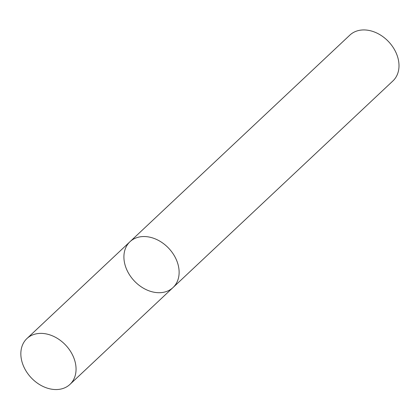 <?xml version="1.0" encoding="UTF-8"?>
<svg xmlns="http://www.w3.org/2000/svg" width="420" height="420" viewBox="0 0 420 420"><rect width="100%" height="100%" fill="white"/><g stroke="black" fill="none" stroke-linecap="round" stroke-linejoin="round"><path stroke-width="0.63" d="M129.99 241.71L349.865 35.107A31.437 23.725 -133.2 0 1 357.368 30.844A31.437 23.725 -133.2 0 1 392.269 46.153A31.437 23.725 -133.2 0 1 392.921 80.929L173.045 287.532A31.437 23.725 -133.2 0 0 172.394 252.756A31.437 23.725 -133.2 0 0 137.492 237.447A31.437 23.725 -133.2 0 0 129.99 241.71A31.437 23.725 -133.2 0 0 134.227 280.87A31.437 23.725 -133.2 0 0 173.045 287.532A31.437 23.725 -133.2 0 0 172.394 252.756A31.437 23.725 -133.2 0 0 137.492 237.447A31.437 23.725 -133.2 0 0 129.99 241.71L26.922 338.557A31.437 23.725 -133.2 0 0 31.159 377.711A31.437 23.725 -133.2 0 0 69.977 384.379A31.437 23.725 -133.2 0 0 69.326 349.598A31.437 23.725 -133.2 0 0 34.424 334.294A31.437 23.725 -133.2 0 0 26.922 338.557M173.045 287.532L69.977 384.379"/></g></svg>
